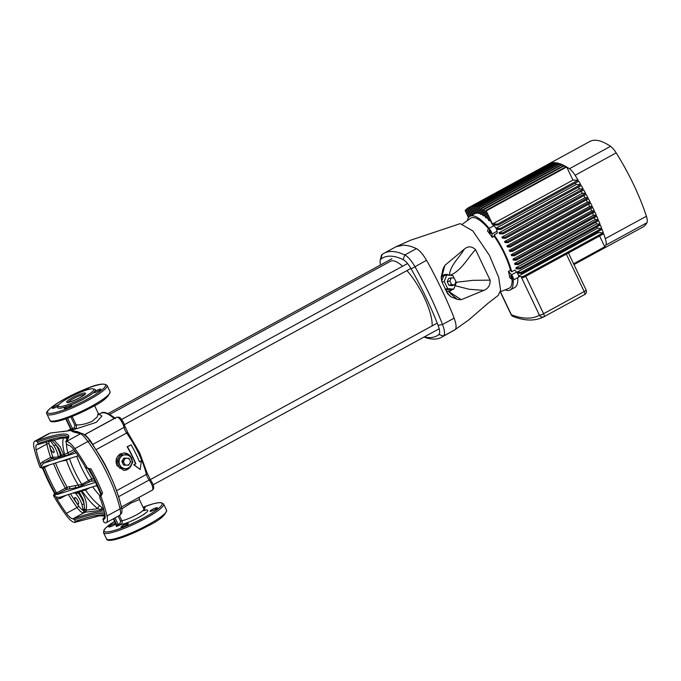 <?xml version="1.0" encoding="UTF-8"?>
<svg xmlns="http://www.w3.org/2000/svg" width="681" height="681" viewBox="0 0 681 681"><rect width="100%" height="100%" fill="white"/><g stroke="black" fill="none" stroke-linecap="round" stroke-linejoin="round"><path stroke-width="1.02" d="M406.915 270.604A40.528 12.53 61.4 0 1 424.059 297.112A40.528 12.53 61.4 0 1 432.146 325.901M89.654 487.783L85.525 490.039L80.937 491.069C85.619 497.564 87.347 503.914 86.104 510.095A1.737 1.268 15.1 0 0 84.546 509.337A1.524 0.468 -118.6 0 0 84.802 510.163L84.98 511.933L83.55 512.997A13.314 4.12 61.4 0 1 77.064 507.532L66.432 513.329A65.427 20.234 61.4 0 1 56.889 498.858L55.944 496.926L59.264 497.436L97.025 485.442M55.527 463.012A64.082 19.817 -118.6 0 0 60.635 474.717A64.082 19.817 -118.6 0 0 67.113 487.17L81.788 484.37L91.773 478.811A1.737 1.626 -89 0 1 91.067 481.144L77.736 487.426L66.534 489.418L54.463 495.41L53.45 495.462L54.616 493.725M55.944 496.926L54.105 495.47A1.737 1.626 -89 0 0 54.812 493.129L56.404 493.07L65.367 488.2A65.427 20.234 61.4 0 1 53.578 463.625M100.958 496.219L100.584 496.262A1.737 1.626 91 0 0 101.29 493.921L102.559 493.104L100.958 496.219L99.673 496.534L100.779 494.61M100.805 495.223L99.741 497.666L100.643 499.599A65.427 20.234 61.4 0 1 104.865 513.985A13.314 4.12 -118.6 0 1 104.253 519.152A13.314 4.12 -118.6 0 1 103.529 519.322L102.831 519.399L105.163 515.892M119.413 515.5L121.89 520.71A13.314 2.188 -25.5 0 0 136.515 514.827A13.314 2.188 -25.5 0 0 143.87 509.013L139.333 499.505L130.914 503.072L121.763 508.945M67.538 418.228L72.518 428.681L74.203 427.762L74.936 425.438L76.204 424.927C80.537 425.165 85.789 423.999 91.969 421.428L97.179 417.002L98.251 413.376L99.613 414.38L98.268 414.806M119.345 515.236C120.767 515.474 121.005 513.346 120.052 508.843A69.479 21.486 -118.6 0 0 107.913 475.236A69.479 21.486 -118.6 0 0 87.926 441.492L74.867 448.617A69.479 21.486 61.4 0 1 87.585 468.426L88.121 468.213M87.679 468.383L91.041 468.962L89.492 469.183A1.737 1.626 91 0 0 88.07 468.23L88.07 468.23A1.737 1.626 91 0 0 88.036 468.23L88.07 468.23M129.509 455.061L124.163 452.967L120.265 453.912C116.187 456.781 115.098 460.671 116.987 465.608L123.865 470.333L127.636 469.379A8.683 8.138 91 0 0 128.53 468.8L127.636 469.379A8.683 8.138 91 0 1 123.831 470.333M132.276 460.535L131.493 457.7L129.662 455.197M140.218 469.507L133.74 464.791L135.562 463.804A45.738 14.148 -118.6 0 0 132.582 457.104A45.738 14.148 -118.6 0 0 127.143 446.787L131.084 444.812L127.458 446.796A46.606 14.412 61.4 0 1 132.88 457.113A46.606 14.412 61.4 0 1 135.868 463.812L134.055 464.8L140.218 469.507L141.308 460.841L139.494 461.829A46.606 14.412 -118.6 0 0 136.506 455.129A46.606 14.412 -118.6 0 0 131.084 444.812M58.702 448.158L55.876 444.702A12.735 3.941 61.4 0 1 57.979 448.558A12.735 3.941 61.4 0 1 60.379 455.623L61.511 455.01L58.702 448.158M103.904 510.06L85.414 512.18L83.908 513.006L83.474 510.486A3.047 0.945 61.4 0 1 82.954 508.826L81.856 504.195A1.737 0.817 -18.6 0 0 84.129 503.94L83.295 499.701L78.749 491.248M85.168 435.278L85.253 434.708L90.718 441.109L94.446 447.417M68.245 405.995L70.56 405.11A4.052 0.664 -25.5 0 1 71.76 405.05A4.052 0.664 -25.5 0 1 69.522 406.821A4.052 0.664 -25.5 0 1 64.44 408.54A4.052 0.664 -25.5 0 1 66.678 406.77A4.052 0.664 -25.5 0 1 68.245 405.995A20.847 3.431 154.5 0 1 58.277 406.225A19.689 3.235 -25.5 0 0 82.937 397.857A19.689 3.235 -25.5 0 0 93.808 389.26A19.689 3.235 -25.5 0 0 69.147 397.619A19.689 3.235 -25.5 0 0 58.277 406.208L58.379 406.361M50.717 432.98L70.654 430.554L74.833 431.626A2.894 2.767 97.6 0 0 73.225 431.924L70.739 430.545A45.738 14.148 -118.6 0 0 70.603 430.545L50.717 432.98A2.894 2.528 81.9 0 0 49.892 433.269L35.795 440.965A17.365 5.371 -118.6 0 0 34.85 441.177A17.365 5.371 -118.6 0 0 34.05 447.919A69.479 21.486 61.4 0 0 40.179 467.626L40.826 467.634L41.294 466.221L40.4 464.289L42.511 461.846L50.658 457.411L58.115 457.045A10.998 3.405 -118.6 0 0 55.919 449.332A10.998 3.405 -118.6 0 0 54.105 446.012L55.876 444.702L51.484 440.028M80.673 490.635A1.158 0.987 80.4 0 1 80.937 491.069L77.404 493.299L75.327 493.121A1.158 1.081 91 0 0 74.672 492.542M53.382 449.29A3.763 1.166 -118.6 0 0 50.266 445.961A3.763 1.166 -118.6 0 0 50.752 449.247A3.763 1.166 -118.6 0 0 53.867 452.576A3.763 1.166 -118.6 0 0 53.382 449.29M77.966 500.841A3.763 1.166 -118.6 0 0 74.85 497.513A3.763 1.166 -118.6 0 0 75.336 500.79A3.763 1.166 -118.6 0 0 78.451 504.119A3.763 1.166 -118.6 0 0 77.966 500.841M88.343 389.481A4.052 0.664 -25.5 0 0 88.624 388.996A4.052 0.664 -25.5 0 0 83.55 390.715A4.052 0.664 -25.5 0 0 82.18 391.549M58.787 404.803A4.052 0.664 -25.5 0 0 54.497 406.566A4.052 0.664 -25.5 0 0 52.258 408.328A4.052 0.664 -25.5 0 0 57.332 406.608A4.052 0.664 -25.5 0 0 58.234 406.089M93.484 392.614A4.052 0.664 -25.5 0 0 93.493 392.69A4.052 0.664 -25.5 0 0 98.575 390.971A4.052 0.664 -25.5 0 0 100.814 389.2A4.052 0.664 -25.5 0 0 95.732 390.928A4.052 0.664 -25.5 0 0 94.438 391.711L93.484 392.614A20.847 3.431 154.5 0 1 83.831 398.896A20.847 3.431 154.5 0 1 70.56 405.11M115.574 523.323A4.052 0.664 -25.5 0 0 111.046 525.119A4.052 0.664 -25.5 0 0 108.807 526.89A4.052 0.664 -25.5 0 0 113.88 525.17A4.052 0.664 -25.5 0 0 115.838 523.876M123.227 525.332A4.052 0.664 -25.5 0 0 120.988 527.103A4.052 0.664 -25.5 0 0 126.07 525.374A4.052 0.664 -25.5 0 0 128.309 523.612A4.052 0.664 -25.5 0 0 123.227 525.332M152.28 509.482A4.052 0.664 -25.5 0 0 150.041 511.252A4.052 0.664 -25.5 0 0 155.123 509.533A4.052 0.664 -25.5 0 0 157.362 507.762A4.052 0.664 -25.5 0 0 152.28 509.482M115.063 517.875L118.213 524.481L119.882 523.57L120.622 521.22L121.89 520.71C122.512 522.327 122.146 523.621 120.775 524.608L116.613 526.43L117.081 525.485L116.553 525.247A0.868 0.817 -89 0 1 116.196 526.422M49.049 465.063L42.648 468.383A68.321 21.128 -118.6 0 0 48.045 480.743A68.321 21.128 -118.6 0 0 54.446 493.129A1.737 1.626 -89 0 1 53.739 495.462L53.544 495.41M100.218 496.253A1.737 1.626 91 0 0 100.924 493.912L101.29 493.921A68.321 21.128 -118.6 0 0 95.893 481.561A68.321 21.128 -118.6 0 0 89.492 469.183L88.862 469.149L89.024 468.426L88.862 469.149A1.737 1.609 98.8 0 0 87.9 468.281M125.21 468.613A6.946 6.512 -89 0 1 119.762 464.842A6.946 6.512 -89 0 1 120.103 457.896A6.946 6.512 -89 0 1 125.908 454.738A6.946 6.512 -89 0 1 131.356 458.509A6.946 6.512 -89 0 1 131.016 465.446A6.946 6.512 -89 0 1 125.21 468.613L120.06 468.392L125.21 468.613M123.508 465.046L128.615 465.268L123.508 465.046L121.805 461.471L123.857 458.1L125.21 458.126L128.956 458.33L129.875 460.118L130.658 461.905L128.615 465.268M129.22 468.239A8.683 8.138 91 0 0 131.654 464.374M131.825 459.522A8.683 8.138 91 0 0 130.02 455.87M129.092 454.917A8.683 8.138 91 0 0 124.121 452.967M120.06 468.392L121.244 468.196L118.034 461.471L116.536 461.446L119.737 468.17M116.536 461.446L118.051 461.071L121.908 454.729L120.409 454.704L116.553 461.046M120.409 454.704L129.637 455.146L132.821 462.28L128.624 468.8M100.133 496.185A1.737 1.643 82 0 0 100.677 493.929L100.924 493.912M54.829 492.286L54.812 493.129M41.226 467.438L42.605 468.451L47.968 480.718L54.446 493.129M143.785 508.835A4.052 0.664 -25.5 0 0 145.172 507.558A4.052 0.664 -25.5 0 0 143.308 507.83M57.647 458.602A1.158 1.081 -89 0 0 58.115 457.045L60.379 455.623L61.494 457.309L58.234 458.543L51.688 458.773L43.55 463.208L41.294 466.221M129.177 468.298L132.003 463.77M139.435 461.692L141.308 460.841M82.835 485.391A1.737 0.536 -118.6 0 1 81.788 484.37A41.686 12.888 -118.6 0 1 74.714 471.448A41.686 12.888 -118.6 0 1 69.479 458.577L66.423 460.245L61.281 461.182M100.865 496.262A69.479 21.486 61.4 0 1 106.994 515.968L120.052 508.843A2.894 1.873 -12.6 0 0 121.363 506.8L121.363 506.8C122.001 509.158 122.112 511.218 121.695 512.98L119.967 515.202M68.713 430.801L70.347 430.503L71.411 429.685L70.96 429.37A46.606 14.412 61.4 0 1 71.096 429.379L73.395 429.72L71.19 430.52L77.668 431.686L80.205 432.793M99.392 414.346L101.903 416.082L96.276 422.348L73.395 429.72L72.518 428.681L71.147 429.2L66.151 418.721M75.029 451.137L68.909 454.474L61.494 457.309M74.867 448.617A17.365 5.371 -118.6 0 0 66.397 441.484L65.708 441.56C69.488 436.751 67.717 437.84 68.057 437.202A63.691 10.47 -25.5 0 0 37.395 442.012L36.272 440.965A64.848 10.658 154.5 0 1 65.921 441.475L66.517 444.038L68.126 445.093A13.314 4.12 -118.6 0 1 74.612 450.558A65.427 20.234 61.4 0 1 84.155 465.029L85.091 466.962L87.585 468.426M40.4 464.289A65.427 20.234 61.4 0 1 36.178 449.903A13.314 4.12 -118.6 0 1 36.791 444.736A13.314 4.12 -118.6 0 1 37.515 444.565L62.533 437.951L68.006 438.181M38 444.574L38.136 443.561A63.691 10.47 154.5 0 1 68.066 437.951M37.395 442.012L38.136 443.561M35.795 440.965L36.272 440.965M42.648 468.383A1.737 1.626 -89 0 0 41.49 467.464L43.942 466.647M105.019 514.768A63.691 10.47 -25.5 0 0 74.527 519.85L75.259 521.391A63.691 10.47 154.5 0 1 105.155 515.764M74.527 519.85L72.918 518.794L83.55 512.997A1.737 1.626 -89 0 0 83.942 512.699A1.737 1.439 26 0 1 84.538 512.478M66.432 513.329A13.314 4.12 -118.6 0 0 72.918 518.794M105.129 516.011L99.579 515.798L74.638 522.404A17.365 5.371 -118.6 0 1 66.176 515.27A69.479 21.486 61.4 0 1 53.45 495.462M75.123 522.412L75.259 521.391M105.197 516.504A64.848 10.658 154.5 0 1 103.044 519.314L103.64 521.876L105.249 522.923A17.365 5.371 -118.6 0 0 106.193 522.71A17.365 5.371 -118.6 0 0 106.994 515.968M94.948 480.99L91.067 481.144M53.62 439.679L60.251 446.787L63.631 454.78L67.819 452.925L68.909 454.474M66.363 437.849A2.894 2.681 -156.4 0 1 65.18 437.798M83.925 512.333A1.737 1.294 9.3 0 1 84.98 511.933A1.737 0.536 61.4 0 0 85.414 512.18A1.737 1.515 -98.2 0 0 86.104 510.095L97.962 508.758A43.933 13.586 61.4 0 1 81.984 490.899A1.158 0.987 80.5 0 0 81.584 490.346M121.363 506.8C115.983 484.932 105.555 463.054 90.088 441.169A2.894 1.081 -36.1 0 0 87.926 441.492C84.555 436.938 82.078 434.367 80.503 433.788A2.894 2.818 -69.1 0 1 82.759 433.661L82.759 433.661C86.002 435.9 88.445 438.402 90.088 441.169A2.894 1.081 -36.1 0 1 90.139 441.279A67.232 20.788 61.4 0 1 121.227 506.46M48.632 433.661L34.85 441.177M119.967 515.194L106.193 522.71M66.142 495.249L60.039 498.577L56.889 498.858M54.105 446.012L50.769 441.339A1.737 0.885 -39.7 0 1 51.203 440.326M85.099 489.23L85.525 490.039A41.686 12.888 -118.6 0 0 99.749 505.651L103.674 509.192M62.626 456.687L61.511 455.01L63.631 454.78A1.158 0.987 -99.6 0 1 63.307 456.432M77.574 491.622L78.204 492.993A12.735 3.941 61.4 0 1 82.563 500.101A12.735 3.941 61.4 0 1 84.129 503.94L84.546 509.337A1.737 1.302 -6.9 0 1 82.954 508.826M100.013 510.563A1.737 1.592 87 0 0 100.788 509.592L97.962 508.758A2.894 2.298 126.3 0 1 99.749 505.651M103.861 509.907L100.788 509.592A2.894 2.647 -42.5 0 1 102.354 508.035M70.56 493.844A63.691 19.689 -118.6 0 0 78.621 505.906A11.577 3.584 -118.6 0 0 83.474 510.486L84.802 510.163M64.423 431.439A2.894 2.639 86.3 0 0 63.384 431.754M77.668 431.686A2.894 2.264 -72.3 0 1 77.013 431.992M71.437 429.396A0.868 0.681 79.3 0 1 71.19 430.52L70.739 430.545A0.868 0.809 91.6 0 0 71.096 429.379M85.031 434.589A2.894 2.843 -85.7 0 1 84.555 434.784M85.253 434.708A2.894 2.75 -62.9 0 1 84.708 434.921M116.553 490.686L146.398 474.41A45.738 14.148 -118.6 0 0 138.745 453.742A45.738 14.148 -118.6 0 0 126.64 433.005A5.788 1.788 61.4 0 1 125.108 430.375A5.788 1.788 61.4 0 1 124.061 427.387L92.991 444.327A2.894 2.111 -27.3 0 0 92.582 444.684M70.96 429.37A0.868 0.817 90.4 0 1 70.603 430.545L70.347 430.503A0.868 0.86 -25.3 0 0 70.764 429.388L70.688 429.09M72.169 416.457L76.204 424.927C76.791 426.544 76.417 427.83 75.08 428.8L74.203 427.762M74.467 492.567L76.459 491.929M89.126 469.175A1.737 1.626 91 0 0 87.968 468.256M41.532 467.447A1.737 1.643 -98 0 1 41.567 467.447L41.592 467.447A1.737 1.626 -89 0 1 41.592 467.447A1.737 1.643 -98 0 1 43.261 468.375A66.585 20.592 61.4 0 0 48.657 480.752A66.585 20.592 61.4 0 0 55.084 493.155A1.737 1.609 -81.2 0 1 54.463 495.41M56.404 493.07L57.221 494.483L95.578 482.301M65.955 459.701A1.737 1.473 -100 0 1 66.423 460.245A43.933 13.586 61.4 0 0 71.573 472.716A43.933 13.586 61.4 0 0 78.332 485.212A1.737 1.473 -100 0 1 77.736 487.426M94.404 479.858A1.737 1.626 -89 0 1 93.527 481.186M41.507 467.455L41.567 467.447A1.737 1.626 -89 0 1 43.014 468.392M43.907 466.698L44.282 467.668M42.511 461.846L43.55 463.208L58.234 458.543A1.158 0.979 -100 0 0 58.472 456.781M48.947 440.973A11.577 3.584 -118.6 0 0 49.177 444.165A63.691 19.689 -118.6 0 0 52.854 456.951A1.158 1.081 -89 0 1 52.386 458.509M59.63 456.049L60.234 457.913L76.238 452.831M63.393 437.874A43.933 13.586 61.4 0 0 64.678 454.602A1.158 0.987 -99.5 0 1 64.354 456.253M77.404 493.299L76.63 491.92M75.897 493.325A1.158 0.979 80 0 0 74.97 492.448M60.039 498.577L59.656 497.309M119.882 523.57L120.775 524.608A16.208 2.664 154.5 0 0 138.762 517.424A16.208 2.664 154.5 0 0 144.951 510.12M117.081 525.485L119.115 525.519L118.213 524.481L116.843 525L113.778 518.573M116.843 525A2.315 0.715 61.4 0 0 116.97 525.255A0.868 0.817 -89 0 1 116.613 526.43M70.867 430.554A0.868 0.809 92.5 0 0 71.241 429.379A2.315 0.715 61.4 0 1 71.147 429.2M70.458 430.554A0.868 0.817 89.4 0 0 70.824 429.37A2.315 0.715 61.4 0 0 70.739 429.192L65.751 418.858M109.82 414.346L390.46 261.291A40.528 12.53 61.4 0 1 402.599 266.228M124.861 465.063L123.159 461.497L121.805 461.471M123.159 461.497L125.21 458.126M129.705 463.591A3.473 3.252 -89 0 1 124.078 463.284A3.473 3.252 -89 0 1 127.151 458.228A3.473 3.252 -89 0 1 129.705 463.591M424.254 336.933A141.273 43.686 -118.6 0 0 438.862 334.575A13.892 4.299 -118.6 0 0 438.087 325.356A141.273 43.686 -118.6 0 0 425.88 297.146A141.273 43.686 -118.6 0 0 411.154 268.893A13.892 4.299 -118.6 0 0 403.075 259.555A141.273 43.686 -118.6 0 0 380.866 259.172A13.892 4.299 -118.6 0 0 380.194 260.38A13.892 4.299 -118.6 0 0 380.543 264.96M380.194 260.38L381.215 256.082A17.365 5.371 61.4 0 1 382.058 254.575A144.747 44.759 61.4 0 1 384.033 253.272A144.747 44.759 61.4 0 1 404.812 254.958A17.365 5.371 61.4 0 1 414.908 266.637A144.747 44.759 61.4 0 1 430 295.588A144.747 44.759 61.4 0 1 442.505 324.488A17.365 5.371 61.4 0 1 443.476 336.014A144.747 44.759 61.4 0 1 441.501 337.316A144.747 44.759 61.4 0 1 424.961 337.376L424.042 337.052M453.648 330.677L468.826 319.866L488.2 303.139L498.194 295.392L500.603 290.353L498.722 277.448L489.401 255.315L472.852 230.961L460.211 223.632L410.643 240.197L396.053 246.726L403.467 245.151C408.089 245.458 412.405 246.616 416.414 248.633C419.59 250.319 422.952 254.209 426.51 260.312C434.989 274.63 448.949 303.896 454.108 318.163C456.355 324.224 456.679 328.063 455.078 329.689L441.501 337.316M384.033 253.272L396.053 246.726M456.066 282.309L472.997 280.325L490.099 280.155L475.551 249.646C467.26 258.38 461.122 271.387 449.486 275.49C449.656 265.939 459.258 257.903 464.229 249.195L444.872 265.386L441.782 277.065A8.683 6.342 -105.2 0 1 448.983 275.167M490.099 280.155C490.371 285.126 488.294 288.531 483.876 290.387L469.141 289.272L455.087 285.688M451.954 289.689A8.683 6.342 -105.2 0 1 448.643 291.434L461.233 299.683L483.876 290.387M461.233 299.683L457.734 299.529C453.844 296.72 450.813 294.022 448.643 291.434A8.683 6.342 -105.2 0 1 446.072 290.983M446.719 292.149L450.822 296.72L457.734 299.529M450.822 296.72L447.545 293.596L441.773 281.491L441.194 277.312M441.228 277.065L443.05 268.731L444.872 265.386M464.229 249.195C467.949 245.943 471.729 246.096 475.551 249.646M441.16 278.444A8.683 6.342 -105.2 0 1 441.782 277.065L443.05 268.731M445.28 289.468L450.609 290.055L453.665 289.221L456.27 282.743L455.853 281.874M454.048 278.086L452.865 275.601L446.847 274.937L443.791 275.771L441.637 281.117M446.847 274.937L444.242 281.415L441.978 282.028M444.242 281.415L447.647 288.557L445.17 289.229M447.647 288.557L453.665 289.221M448.949 285.313L451.963 285.645L454.627 284.922L455.938 281.679L454.227 278.112L451.222 277.78L448.549 278.503L447.247 281.747L448.949 285.313L451.622 284.59L454.627 284.922M451.222 277.78L449.92 281.015L447.247 281.747M449.92 281.015L451.622 284.59M490.703 231.77A1.737 0.536 -118.6 0 0 489.264 230.238A1.737 0.536 -118.6 0 0 489.486 231.753A1.737 0.536 -118.6 0 0 490.924 233.285A1.737 0.536 -118.6 0 0 490.703 231.77M511.065 276.988A1.737 0.536 61.4 0 1 510.835 275.473A1.737 0.536 61.4 0 1 512.282 277.014A1.737 0.536 61.4 0 1 512.504 278.529A1.737 0.536 61.4 0 1 511.065 276.988M512.035 250.906A99.009 30.611 -118.6 0 0 511.789 250.387L509.158 250.344A41.975 12.982 61.4 0 1 509.405 250.855A41.975 12.982 61.4 0 1 509.643 251.374L512.282 251.417A99.009 30.611 -118.6 0 0 512.035 250.906M602.327 248.863L573.955 264.56L602.115 249.246A99.009 30.611 61.4 0 1 601.57 249.561L642.66 227.148A99.009 30.611 -118.6 0 0 646.95 222.704L605.86 245.109A12.735 3.941 -118.6 0 0 605.315 238.648L646.405 216.235A99.009 30.611 -118.6 0 0 633.611 184.602A99.009 30.611 -118.6 0 0 616.186 152.884L575.096 175.289A99.009 30.611 61.4 0 1 578.092 180.176L497.607 224.066L492.457 223.981L572.942 180.09L578.092 180.176M495.989 228.263L576.254 184.491L580.689 184.568A99.009 30.611 61.4 0 0 578.714 181.206L498.228 225.105A99.009 30.611 -118.6 0 0 497.607 224.066M580.689 184.568L500.203 228.458L496.057 228.39M583.183 188.952L502.697 232.851L498.969 232.783L579.454 188.892L583.183 188.952A99.009 30.611 61.4 0 0 581.285 185.598L500.799 229.488A99.009 30.611 -118.6 0 0 500.203 228.458M585.592 193.336L505.106 237.235L501.871 237.175L582.357 193.285L585.592 193.336A99.009 30.611 61.4 0 0 583.762 189.982L503.276 233.881A99.009 30.611 -118.6 0 0 502.697 232.851M587.907 197.728L507.422 241.619L504.519 241.568L585.005 197.677L587.907 197.728A99.009 30.611 61.4 0 0 586.145 194.374L505.66 238.265A99.009 30.611 -118.6 0 0 505.106 237.235M590.138 202.112L509.652 246.003L506.936 245.96L587.422 202.061L590.138 202.112A99.009 30.611 61.4 0 0 588.435 198.758L507.949 242.649A99.009 30.611 -118.6 0 0 507.422 241.619M509.158 250.344L589.644 206.445L592.274 206.488A99.009 30.611 61.4 0 0 590.648 203.142L510.163 247.033A99.009 30.611 -118.6 0 0 509.652 246.003M592.274 206.488L511.789 250.387M515.534 316.239A3.473 3.107 -69.1 0 1 511.388 314.784L500.399 291.74L508.818 288.378A39.949 12.352 -118.6 0 0 512.069 279.465M508.452 271.319L511.491 274.826A3.473 1.073 61.4 0 1 513.278 277.95A3.473 1.073 61.4 0 1 513.338 280.053A3.473 1.073 61.4 0 1 512.495 279.797L509.737 277.678A39.685 12.267 -118.6 0 0 508.452 271.319L510.537 270.442A39.949 12.352 -118.6 0 0 504.102 253.349A39.949 12.352 -118.6 0 0 494.21 236.205L494.1 234.885L497.241 233.174L497.07 231.2L491.997 233.966A3.473 1.073 -118.6 0 0 490.49 230.357A3.473 1.073 -118.6 0 0 488.43 228.714A3.473 1.073 -118.6 0 0 488.243 228.952L487.477 231.004A39.685 12.267 -118.6 0 1 492.286 237.431L494.21 236.205M510.537 270.442L511.695 271.77A41.975 12.982 -118.6 0 0 504.808 253.358A41.975 12.982 -118.6 0 0 494.1 234.885M511.695 271.77L514.836 270.059L516.564 272.06L511.491 274.826M505.089 289.868A41.975 12.982 -118.6 0 0 510.205 289.961A41.975 12.982 -118.6 0 0 513.142 280.095M517.739 277.652A41.975 12.982 61.4 0 1 514.802 287.459L510.205 289.961M518.59 276.043L598.122 232.664A41.975 12.982 -118.6 0 0 598.003 231.634M516.956 272.204L597.441 228.305L601.689 228.382L521.203 272.272L516.956 272.204A41.975 12.982 61.4 0 1 517.058 272.698M597.441 228.305A41.975 12.982 -118.6 0 0 597.118 226.824M515.909 267.837A41.975 12.982 61.4 0 1 516.181 268.867L519.909 268.927A99.009 30.611 -118.6 0 0 519.501 267.905L515.909 267.837L596.394 223.947A41.975 12.982 -118.6 0 0 595.875 222.159M514.564 263.47A41.975 12.982 61.4 0 1 514.904 264.5L518.13 264.551A99.009 30.611 -118.6 0 0 517.705 263.521L514.564 263.47L595.049 219.58A41.975 12.982 -118.6 0 0 594.351 217.597M512.972 259.095A41.975 12.982 61.4 0 1 513.363 260.125L516.266 260.176A99.009 30.611 -118.6 0 0 515.815 259.146L512.972 259.095L593.457 215.205A41.975 12.982 -118.6 0 0 592.615 213.093M511.167 254.72A41.975 12.982 61.4 0 1 511.61 255.75L514.317 255.801A99.009 30.611 -118.6 0 0 513.849 254.771L511.167 254.72L591.653 210.829A41.975 12.982 -118.6 0 0 590.682 208.658M589.644 206.445A41.975 12.982 -118.6 0 0 588.571 204.274M506.936 245.96A41.975 12.982 61.4 0 1 507.481 246.99L510.163 247.033M587.422 202.061A41.975 12.982 -118.6 0 0 586.273 199.933M504.519 241.568A41.975 12.982 61.4 0 1 505.106 242.606L507.949 242.649M585.005 197.677A41.975 12.982 -118.6 0 0 583.804 195.643M501.871 237.175A41.975 12.982 61.4 0 1 502.51 238.214L505.66 238.265M582.357 193.285A41.975 12.982 -118.6 0 0 581.148 191.404M498.969 232.783A41.975 12.982 61.4 0 1 499.675 233.821L503.276 233.881M579.454 188.892A41.975 12.982 -118.6 0 0 578.288 187.232M576.254 184.491A41.975 12.982 -118.6 0 0 575.19 183.129M492.457 223.981L486.217 210.889A99.009 30.611 -118.6 0 0 485.655 210.557L491.929 223.717A41.975 12.982 61.4 0 1 493.053 225.011L498.228 225.105M490.303 220.295L489.264 220.857L483.885 209.586L564.37 165.687L565.102 167.228M483.885 209.586A99.009 30.611 -118.6 0 0 483.348 209.314L488.498 220.108A41.975 12.982 61.4 0 1 489.264 220.857M487.221 217.435L486.191 217.997L481.671 208.522L562.157 164.623L562.804 165.985M481.671 208.522A99.009 30.611 -118.6 0 0 481.161 208.301L485.519 217.443A41.975 12.982 61.4 0 1 486.191 217.997M484.523 215.349L483.484 215.911L479.56 207.688L560.046 163.798L560.608 164.972M479.56 207.688A99.009 30.611 -118.6 0 0 479.083 207.526L482.897 215.519A41.975 12.982 61.4 0 1 483.484 215.911M482.122 213.902L481.084 214.464L477.568 207.084L558.054 163.193L558.531 164.198M477.568 207.084A99.009 30.611 -118.6 0 0 477.109 206.973L480.565 214.209A41.975 12.982 61.4 0 1 481.084 214.464M479.994 213.025L478.956 213.587L475.67 206.701L556.156 162.81L556.556 163.644M475.67 206.701A99.009 30.611 -118.6 0 0 475.244 206.641L478.496 213.459A41.975 12.982 61.4 0 1 478.956 213.587M478.122 212.676L477.083 213.238L473.882 206.539L554.368 162.64L554.692 163.312M473.882 206.539A99.009 30.611 -118.6 0 0 473.482 206.53L476.674 213.238A41.975 12.982 61.4 0 1 477.083 213.238M476.487 212.847L475.449 213.408L472.205 206.59L552.691 162.699L552.929 163.202M472.205 206.59A99.009 30.611 -118.6 0 0 471.822 206.641L475.108 213.528A41.975 12.982 61.4 0 1 475.449 213.408M489.137 228.331A41.975 12.982 -118.6 0 0 470.009 216.26A41.975 12.982 -118.6 0 0 467.328 220.618M488.481 228.688A39.949 12.352 -118.6 0 0 470.588 218.286L462.595 223.998M605.315 238.648A99.009 30.611 61.4 0 0 603.664 233.787L523.178 277.678L521.527 277.652L539.463 315.26A3.473 3.303 -118.7 0 0 544.034 316.725A235.073 72.688 61.4 0 1 544.017 316.733L584.638 294.584A235.073 72.688 -118.6 0 0 584.638 294.584L544.034 316.725A3.473 1.073 -118.6 0 0 543.583 313.703L584.187 291.553L566.345 254.141M523.178 277.678A99.009 30.611 -118.6 0 0 522.812 276.648L518.658 276.58M591.653 210.829L594.334 210.872A99.009 30.611 61.4 0 0 592.768 207.526L512.282 251.417M500.799 229.488L496.568 229.42M468.766 217.307L465.378 210.216A99.009 30.611 -118.6 0 0 465.132 210.531L468.519 217.631M593.457 215.205L596.309 215.256A99.009 30.611 61.4 0 0 594.802 211.902L514.317 255.801M594.334 210.872L513.849 254.771M595.049 219.58L598.19 219.631A99.009 30.611 61.4 0 0 596.76 216.286L516.266 260.176M596.309 215.256L515.815 259.146M596.394 223.947L599.987 224.006A99.009 30.611 61.4 0 0 598.616 220.661L518.13 264.551M598.19 219.631L517.705 263.521M601.689 228.382A99.009 30.611 61.4 0 0 600.395 225.036L519.909 268.927M599.987 224.006L519.501 267.905M598.122 232.664L603.298 232.757A99.009 30.611 61.4 0 0 602.081 229.412L521.595 273.302L517.407 273.234M521.595 273.302A99.009 30.611 -118.6 0 0 521.203 272.272M603.298 232.757L522.812 276.648M473.482 206.53L553.968 162.64A99.009 30.611 61.4 0 0 552.691 162.699M475.244 206.641L555.73 162.75A99.009 30.611 61.4 0 0 554.368 162.64M477.109 206.973L557.594 163.082A99.009 30.611 61.4 0 0 556.156 162.81M479.083 207.526L559.569 163.636A99.009 30.611 61.4 0 0 558.054 163.193M601.57 249.561A99.009 30.611 61.4 0 1 601.076 249.808L573.972 264.594M481.161 208.301L561.646 164.41A99.009 30.611 61.4 0 0 560.046 163.798M483.348 209.314L563.834 165.415A99.009 30.611 61.4 0 0 562.157 164.623M603.477 247.671L573.828 264.296M602.413 249.042A99.009 30.611 61.4 0 0 603.366 248.293L573.87 264.381M599.612 235.992L604.762 246.794L573.589 263.794M603.647 248.037A99.009 30.611 61.4 0 0 604.507 247.109L573.657 263.93M486.217 210.889L566.703 166.99L572.942 180.09M485.655 210.557L566.141 166.666A99.009 30.611 61.4 0 0 564.37 165.687M471.822 206.641L552.308 162.742A99.009 30.611 61.4 0 0 551.108 162.972L551.269 163.304M473.729 214.234L470.265 206.964L550.75 163.065A99.009 30.611 61.4 0 0 549.635 163.466L549.712 163.636M474.053 214.055L470.622 206.862L551.108 162.972M472.376 214.966L468.817 207.509L549.303 163.61A99.009 30.611 61.4 0 0 548.809 163.866L589.899 141.452A99.009 30.611 -118.6 0 1 610.525 146.33A12.735 3.941 61.4 0 1 616.186 152.884M472.699 214.796L469.149 207.356L549.635 163.466M469.149 207.356A99.009 30.611 -118.6 0 0 468.817 207.509L467.779 208.08A99.009 30.611 -118.6 0 0 467.472 208.275L471.022 215.707M471.337 215.536L467.779 208.08M469.669 216.464L466.247 209.28A99.009 30.611 -118.6 0 1 466.528 209.024L467.566 208.463M469.984 216.277L466.528 209.024M465.378 210.216L466.417 209.646M548.324 164.147A99.009 30.611 61.4 0 1 548.809 163.866M575.096 175.289A12.735 3.941 -118.6 0 0 569.435 168.743L610.525 146.33M566.703 166.99A99.009 30.611 61.4 0 1 569.435 168.743M605.86 245.109A99.009 30.611 61.4 0 1 604.762 246.794M646.405 216.235A12.735 3.941 61.4 0 1 646.95 222.704M525.741 276.282L543.583 313.703A3.473 0.57 154.5 0 1 539.463 315.26A231.6 71.616 -118.6 0 1 511.388 314.784A3.473 0.57 154.5 0 1 511.15 314.699A3.473 3.473 0 0 0 513.048 316.444L513.048 316.444C525.025 321.117 535.351 321.219 544.017 316.733M513.338 280.053L518.411 277.286A3.473 1.073 -118.6 0 0 518.352 275.184A3.473 1.073 -118.6 0 0 516.564 272.06M492.286 237.431L491.997 233.966M488.43 228.714L493.504 225.947A3.473 1.073 61.4 0 1 495.564 227.59A3.473 1.073 61.4 0 1 497.07 231.2M91.041 468.962A69.479 21.486 61.4 0 1 97.264 481.041A69.479 21.486 61.4 0 1 102.559 493.104M89.662 481.663A1.737 0.536 -118.6 0 1 88.615 480.65A41.686 12.888 61.4 0 1 81.541 467.719A41.686 12.888 61.4 0 1 76.783 456.261M96.685 450.856A45.738 14.148 61.4 0 1 108.024 470.503A45.738 14.148 61.4 0 1 110.824 476.777M118.605 496.696L149.173 480.028A1.737 0.715 -37 0 1 150.492 479.875L152.391 483.025C154.136 486.626 154.127 488.984 152.365 490.099A7.236 2.239 -118.6 0 0 151.429 483.791A7.236 2.239 -118.6 0 0 149.173 480.028A5.788 1.788 61.4 0 1 147.36 477.023A5.788 1.788 61.4 0 1 146.398 474.41A1.737 1.073 -13.8 0 0 147.181 473.201L139.707 452.984L127.917 432.775A1.737 0.579 -35.2 0 0 126.64 433.005L95.961 449.732M110.024 391.652C109.249 396.453 103.163 401.637 91.782 407.195C73.046 417.257 50.964 425.276 49.926 420.313A33.292 5.474 -25.5 0 0 91.629 406.182A33.292 5.474 -25.5 0 0 110.024 391.652L107.07 385.463A33.292 5.474 154.5 0 1 88.683 399.994A33.292 5.474 154.5 0 1 46.972 414.133C44.75 412.065 50.828 406.88 65.214 398.589C82.495 390.043 101.631 380.628 107.07 385.463M166.573 510.214L163.627 504.025A33.292 5.474 154.5 0 1 145.232 518.556A33.292 5.474 154.5 0 1 103.529 532.695L106.474 538.875A33.292 5.474 -25.5 0 0 148.186 524.745A33.292 5.474 -25.5 0 0 166.573 510.214C165.798 515.015 159.72 520.199 148.33 525.749C129.594 535.819 107.513 543.83 106.474 538.875M122.742 423.642A7.236 2.239 -118.6 0 0 116.749 417.249C120.026 417.027 120.111 416.976 123.704 422.884L124.844 426.144A1.737 1.175 -11.1 0 1 124.061 427.387A7.236 2.239 -118.6 0 0 122.742 423.642M84.521 394.571A9.262 1.524 -25.5 0 0 73.293 398.708A9.262 1.524 -25.5 0 0 68.245 402.335M81.856 504.195A10.998 3.405 -118.6 0 0 80.503 500.884A10.998 3.405 -118.6 0 0 75.327 493.121L72.961 493.087M87.781 398.955A32.135 5.286 -25.5 0 0 103.359 384.135A32.135 5.286 -25.5 0 0 65.282 398.572A32.135 5.286 -25.5 0 0 49.704 413.401A32.135 5.286 -25.5 0 0 87.781 398.955M114.629 521.331A32.135 5.286 -25.5 0 0 108.16 531.835A32.135 5.286 -25.5 0 0 144.338 517.517A32.135 5.286 -25.5 0 0 162.172 503.77A32.135 5.286 -25.5 0 0 143.036 507.251M72.39 397.678A10.419 1.711 154.5 0 1 84.742 392.988A10.419 1.711 154.5 0 1 79.694 397.798A10.419 1.711 154.5 0 1 67.342 402.48A10.419 1.711 154.5 0 1 72.39 397.678M44.325 466.562A1.737 0.536 -118.6 0 0 44.52 467.532A65.427 20.234 -118.6 0 0 50.028 480.233A65.427 20.234 -118.6 0 0 56.642 492.95A1.737 0.536 -118.6 0 0 57.808 494.176M88.862 469.149A66.585 20.592 61.4 0 1 95.289 481.552A66.585 20.592 61.4 0 1 100.677 493.929M66.38 443.757A41.686 12.888 -118.6 0 0 67.819 452.925L73.897 449.613M148.271 525.766A32.135 5.286 154.5 0 1 108.211 539.675M91.722 407.204A32.135 5.286 154.5 0 1 51.662 421.113M93.859 389.438L93.808 389.26A20.847 3.431 154.5 0 1 94.438 391.711M84.478 434.725L114.144 418.543A45.738 14.148 -118.6 0 0 100.831 413.316L99.12 414.244M85.551 467.609A38.791 11.994 -118.6 0 0 91.773 478.811L93.91 478.845M92.71 476.47A32.322 9.994 61.4 0 1 88.215 468.443M36.178 449.903L46.81 444.106A13.314 4.12 61.4 0 1 46.478 441.731M51.688 458.773L50.658 457.411A65.427 20.234 61.4 0 1 46.81 444.106A1.737 1.124 167.4 0 1 49.177 444.165M67.104 437.943A41.686 12.888 -118.6 0 0 66.491 440.65M96.404 485.638A38.791 11.994 -118.6 0 0 98.098 487.868M66.397 441.484L80.503 433.788L73.225 431.924M78.621 505.906A1.737 0.647 -36.1 0 1 77.064 507.532A65.427 20.234 61.4 0 1 68.415 494.525M73.403 518.803A64.848 10.658 154.5 0 1 104.508 512.435M104.78 518.633L103.529 519.322M50.769 441.339A3.047 0.945 61.4 0 1 50.232 440.607M100.022 495.93A41.686 12.888 61.4 0 1 92.701 486.813M114.229 418.619A5.788 1.788 61.4 0 1 114.144 418.543A1.737 1.26 -48.5 0 1 114.749 418.338M65.367 488.2L67.113 487.17A1.737 1.473 -100.2 0 1 66.534 489.418A1.737 0.536 -118.6 0 1 65.367 488.2M65.802 418.841L70.739 429.192M74.936 425.438L70.892 416.959M113.455 518.752L116.434 524.991A2.315 0.715 61.4 0 1 116.553 525.247M120.622 521.22L118.205 516.155M69.59 486.736A1.737 1.473 -100.1 0 1 69.011 488.975M75.395 485.723A1.737 1.473 -100.1 0 1 74.799 487.937M426.51 260.312L411.154 268.893M438.087 325.356L442.505 324.488L454.108 318.163M455.078 329.689L443.476 336.014L438.862 334.575M403.075 259.555L404.812 254.958L416.414 248.633M382.058 254.575L380.866 259.172M584.604 294.601A235.073 72.688 -118.6 0 0 584.621 294.592A3.473 3.473 0 0 0 586.111 290.038A3.473 0.57 154.5 0 1 584.187 291.553A3.473 1.073 61.4 0 1 584.638 294.584M410.89 268.433L124.436 424.663M407.544 263.538L121.61 419.479M439.194 328.787L153.123 484.804M437.219 323.135L150.297 479.62M391.95 258.737L108.134 413.52M94.565 405.638L98.251 413.376M84.538 434.767L116.749 417.249M143.87 509.013L145.385 510.265L142.78 510.733M163.627 504.025L161.022 502.604L158.511 502.68L152.876 503.889L143.027 507.234M84.895 394.776L84.853 394.18C84.401 394.282 86.436 393.78 79.626 397.815C72.944 401.058 68.985 402.573 67.734 402.343L68.168 402.752M100.975 495.155L100.533 495.521L100.66 494.065L95.204 481.518L88.692 468.971L87.67 468.222M114.612 521.314L105.657 527.92L104.031 529.809L103.529 532.695M121.397 506.987L152.365 490.099M49.926 420.313L46.972 414.133M68.9 430.724L70.833 429.677M66.917 431.124L70.628 429.098M150.492 479.875L147.181 473.201M127.917 432.775L124.844 426.144M115.625 418.568C108.177 412.865 103.248 411.111 100.831 413.316M74.833 431.626L82.759 433.661M139.333 499.505L139.256 497.241M78.272 455.785L42.877 467.021M54.318 493.001L54.386 494.44M59.264 497.436L59.715 497.241M113.404 518.777L116.417 525.987L117.081 525.511M71.411 429.694L70.662 430.196L70.764 429.388M475.091 213.494L470.009 216.26M568.439 252.991L586.111 290.038M500.339 292.013L511.15 314.699"/></g></svg>
